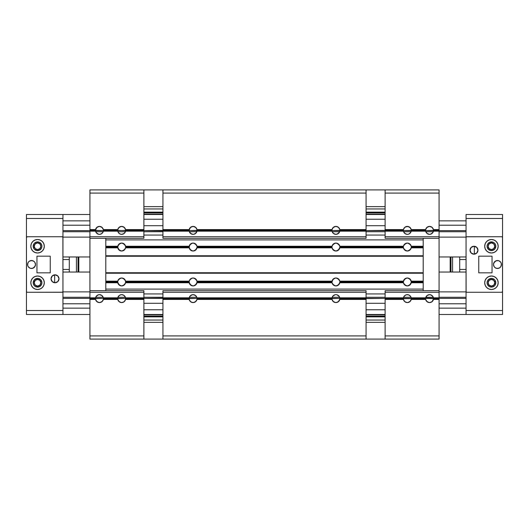 <?xml version="1.0" encoding="UTF-8"?>
<svg xmlns="http://www.w3.org/2000/svg" width="529" height="529" viewBox="0 0 529 529"><rect width="100%" height="100%" fill="white"/><g stroke="black" fill="none" stroke-linecap="round" stroke-linejoin="round"><path stroke-width="0.79" d="M78.028 256.962L78.028 272.038L78.028 256.962M78.821 272.038L78.821 256.962L78.821 272.038M76.441 256.962L76.441 272.038L76.441 256.962M62.951 259.527L69.299 259.527L69.299 256.962L69.299 259.527L62.951 259.527M37.559 249.582A3.333 3.333 0 0 1 34.226 246.249A3.333 3.333 0 0 1 37.559 242.917L39.913 243.895L40.892 246.249L39.913 248.604L37.559 249.582L35.205 248.604L34.226 246.249L35.205 243.895L37.559 242.917A3.333 3.333 0 0 1 40.892 246.249A3.333 3.333 0 0 1 37.559 249.582M37.559 286.083A3.333 3.333 0 0 1 34.226 282.751A3.333 3.333 0 0 1 37.559 279.418L39.913 280.396L40.892 282.751L39.913 285.105L37.559 286.083L35.205 285.105L34.226 282.751L35.205 280.396L37.559 279.418A3.333 3.333 0 0 1 40.892 282.751A3.333 3.333 0 0 1 37.559 286.083M62.951 287.194L62.951 314.49L26.45 314.49L62.951 314.49L62.951 287.194M62.951 214.509L89.93 214.509L62.951 214.509L62.951 254.184L62.951 214.509L26.45 214.509L62.951 214.509L62.951 218.477L26.45 218.477L62.951 218.477M26.45 274.816L26.45 310.523L62.951 310.523L26.45 310.523L26.45 314.49L26.45 274.816M26.45 214.509L26.45 254.184L26.45 214.509M62.951 269.473L69.299 269.473L69.299 259.527L69.299 269.473L62.951 269.473M54.652 274.835L54.652 282.731L54.652 274.835M69.299 272.038L69.299 269.473L69.299 272.038M466.049 314.49L502.55 314.49L439.07 314.49L466.049 314.49L466.049 274.816L466.049 314.49L466.049 310.523L502.55 310.523L466.049 310.523M385.112 314.49L366.068 314.49L385.112 314.49M162.932 314.49L143.888 314.49L162.932 314.49M89.93 314.49L62.951 314.49L89.93 314.49M62.951 310.523L62.951 314.49M466.049 308.142L439.07 308.142L466.049 308.142L466.049 303.778L439.07 303.778L466.049 303.778L466.049 308.142M89.93 308.142L62.951 308.142L89.93 308.142M89.93 303.778L62.951 303.778L62.951 308.142L62.951 303.778L89.93 303.778M406.933 294.673L406.543 294.732A3.968 3.968 0 0 0 404.824 295.546L406.656 294.713L408.659 294.884L410.325 296.022L411.291 298.382L403.369 298.389L403.442 297.827A3.968 3.968 0 0 1 411.218 297.827L425.66 297.827L427.042 295.546L429.548 294.653L431.499 295.162L432.543 296.022L433.516 298.62L425.587 298.389L425.66 297.827A3.968 3.968 0 0 1 433.436 297.827L433.509 298.382L466.049 298.389L439.07 298.389L439.07 298.859L433.509 298.859L432.054 301.695L429.548 302.588L427.042 301.695L425.66 299.414L411.218 299.414L409.836 301.695L407.33 302.588L404.824 301.695L403.442 299.414L385.112 299.414L385.112 339.089L89.93 339.089L143.888 339.089L143.888 335.915L89.93 335.915L89.93 339.089L89.93 335.915L143.888 335.915L143.888 298.859L125.631 298.859L125.631 298.382L117.709 298.389L117.782 297.827A3.968 3.968 0 0 1 125.558 297.827L125.631 298.382L117.703 298.62L118.675 296.022A3.968 3.968 0 0 0 117.709 298.382L95.491 298.389L95.564 297.827A3.968 3.968 0 0 1 103.34 297.827L103.413 298.382L95.485 298.62L96.457 296.022L97.501 295.162L99.452 294.653L101.958 295.546L103.34 297.827L117.782 297.827L103.34 297.827L103.419 298.62L117.709 298.382M429.938 302.568L430.322 302.509A3.968 3.968 0 0 0 433.516 298.746L439.07 298.859L439.07 299.414L433.436 299.414L439.07 299.414L439.07 335.915L385.112 335.915L439.07 335.915L439.07 339.089L385.112 339.089L439.07 339.089L439.07 297.827L433.436 297.827L439.07 297.827L439.07 298.382L411.218 297.827L411.298 298.62L385.112 298.859L385.112 299.414L403.442 299.414L403.369 298.859L385.112 298.859L385.112 298.382L339.876 298.859L338.421 301.695L335.915 302.588L333.409 301.695L332.027 299.414L196.973 299.414L195.591 301.695L193.085 302.588L190.579 301.695L189.197 299.414L162.932 299.414L162.932 339.089L366.068 339.089L366.068 335.915L162.932 335.915L366.068 335.915L366.068 299.414L339.803 299.414L366.068 299.414L366.068 298.859L339.876 298.859L339.876 298.382L331.954 298.389L332.027 297.827A3.968 3.968 0 0 1 339.803 297.827L339.876 298.382L331.947 298.62L332.92 296.022L335.174 294.726M197.046 298.389L189.124 298.389L189.197 297.827A3.968 3.968 0 0 1 196.973 297.827L197.046 298.382L189.118 298.62L190.09 296.022L191.134 295.162L193.085 294.653L195.591 295.546L196.973 297.827L332.027 297.827L196.973 297.827L197.053 298.62L331.954 298.382L197.046 298.382M189.118 298.495A3.968 3.968 0 0 0 189.118 298.62L162.932 298.859L162.932 298.382L143.888 298.389L143.888 298.859L125.631 298.859L125.558 299.414L143.888 299.414L125.558 299.414L124.176 301.695L121.67 302.588L119.164 301.695L117.782 299.414L103.34 299.414L101.958 301.695L99.452 302.588L96.946 301.695L95.564 299.414L89.93 299.414L89.93 335.915L89.93 299.414L95.564 299.414L95.491 298.859L89.93 298.859L89.93 298.382L62.951 298.389L95.491 298.382L89.93 298.382L89.93 299.414L89.93 298.859L95.485 298.62L95.564 299.414A3.968 3.968 0 0 1 95.485 298.62L95.485 298.62M62.951 297.265L89.93 297.265L62.951 297.265M95.723 297.265L103.181 297.265L95.723 297.265M117.941 297.265L125.399 297.265L117.941 297.265M143.888 297.265L162.932 297.265L143.888 297.265M189.356 297.265L196.814 297.265L189.356 297.265M332.186 297.265L339.644 297.265L332.186 297.265M366.068 297.265L385.112 297.265L366.068 297.265M403.601 297.265L411.059 297.265L403.601 297.265M425.819 297.265L433.277 297.265L425.819 297.265M439.07 297.265L466.049 297.265L439.07 297.265M336.656 294.726L338.91 296.022L339.876 298.382L366.068 298.382L366.068 339.089L385.112 339.089L385.112 297.827L403.442 297.827L385.112 297.827L385.112 290.685L439.07 290.685L439.07 292.272L439.07 238.314L439.07 290.685L385.112 290.685L385.112 292.272L439.07 292.272L439.07 297.827L439.07 292.272L385.112 292.272L385.112 298.382L366.068 298.389L366.068 292.272L162.932 292.272L162.932 297.827L189.197 297.827L143.888 298.389L143.888 297.827L125.558 297.827L125.558 299.414A3.968 3.968 0 0 1 117.782 299.414L117.709 298.859L103.413 298.859L103.34 299.414L117.782 299.414L117.709 298.859L103.419 298.62L103.34 299.414A3.968 3.968 0 0 1 95.564 299.414M466.049 291.882L439.07 291.882L466.049 291.882L466.049 272.038L439.07 272.038L466.049 272.038L466.049 291.882M89.93 291.882L62.951 291.882L89.93 291.882M89.93 272.038L62.951 272.038L62.951 291.882L62.951 272.038L89.93 272.038M62.951 256.962L89.93 256.962L62.951 256.962L62.951 237.118L62.951 256.962M439.07 256.962L466.049 256.962L466.049 237.118L439.07 237.118L466.049 237.118L466.049 256.962L439.07 256.962M89.93 237.118L62.951 237.118L89.93 237.118M466.049 231.735L439.07 231.735L466.049 231.735M433.277 231.735L425.819 231.735L433.277 231.735M411.059 231.735L403.601 231.735L411.059 231.735M385.112 231.735L366.068 231.735L385.112 231.735M339.644 231.735L332.186 231.735L339.644 231.735M196.814 231.735L189.356 231.735L196.814 231.735M162.932 231.735L143.888 231.735L162.932 231.735M125.399 231.735L117.941 231.735L125.399 231.735M103.181 231.735L95.723 231.735L103.181 231.735M89.93 231.735L62.951 231.735L89.93 231.735M99.849 234.327L100.239 234.268A3.968 3.968 0 0 0 103.413 230.618L95.491 230.611A3.968 3.968 0 0 0 96.457 232.978L95.485 230.379L103.413 230.611L103.34 231.173A3.968 3.968 0 0 1 95.564 231.173L95.491 230.618L62.951 230.611L89.93 230.611L89.93 230.141L95.491 230.141L96.946 227.305L99.452 226.412L101.958 227.305L103.34 229.586L117.782 229.586L119.164 227.305L121.67 226.412L124.176 227.305L125.558 229.586L143.888 229.586L143.888 189.911L439.07 189.911L385.112 189.911L385.112 193.085L439.07 193.085L439.07 189.911L439.07 193.085L385.112 193.085L385.112 230.141L403.369 230.141L403.369 230.618L411.291 230.611L411.218 231.173A3.968 3.968 0 0 1 403.442 231.173L403.369 230.618L411.298 230.379L410.325 232.978A3.968 3.968 0 0 0 411.291 230.618L433.509 230.611L433.436 231.173A3.968 3.968 0 0 1 425.66 231.173L425.587 230.618L433.516 230.379L432.543 232.978L431.499 233.838L429.548 234.347L427.042 233.454L425.66 231.173L411.218 231.173L425.66 231.173L425.581 230.379L411.291 230.618M122.067 234.327L122.457 234.268A3.968 3.968 0 0 0 124.176 233.454L121.67 234.347L119.719 233.838L118.278 232.429L117.703 230.379L125.631 230.611L125.558 231.173A3.968 3.968 0 0 1 117.782 231.173L117.709 230.618L125.638 230.379L124.665 232.978A3.968 3.968 0 0 0 125.638 230.505M103.413 230.141A3.968 3.968 0 0 0 103.34 229.586L103.419 230.379L117.709 230.141L117.782 229.586L103.34 229.586L103.413 230.141L117.709 230.141L117.782 229.586A3.968 3.968 0 0 1 125.558 229.586L125.638 230.379L143.888 230.141L143.888 229.586L125.558 229.586L125.631 230.141L143.888 230.141L143.888 230.618L189.124 230.141L190.579 227.305L193.085 226.412L195.591 227.305L196.973 229.586L332.027 229.586L333.409 227.305L335.915 226.412L338.421 227.305L339.803 229.586L366.068 229.586L366.068 189.911L162.932 189.911L162.932 193.085L366.068 193.085L162.932 193.085L162.932 229.586L189.197 229.586L162.932 229.586L162.932 230.141L189.124 230.141L189.124 230.618L197.046 230.611L196.973 231.173A3.968 3.968 0 0 1 189.197 231.173L189.124 230.618L197.053 230.379L196.08 232.978L195.036 233.838L193.085 234.347L190.579 233.454L189.197 231.173L162.932 231.173L162.932 236.727L366.068 236.727L366.068 231.173L339.803 231.173A3.968 3.968 0 0 1 332.027 231.173L331.954 230.618L339.876 230.611L338.421 233.454L335.915 234.347L333.409 233.454L332.027 231.173L196.973 231.173L332.027 231.173L331.954 230.618L339.882 230.379L339.803 231.173L366.068 231.173L366.068 230.618L403.369 230.141L403.442 229.586L385.112 229.586L403.442 229.586L404.824 227.305L407.33 226.412L409.836 227.305L411.218 229.586L425.66 229.586L427.042 227.305L429.548 226.412L432.054 227.305L433.436 229.586L439.07 229.586L439.07 193.085L439.07 229.586L433.436 229.586L433.509 230.141L439.07 230.141L439.07 230.618L466.049 230.611L433.509 230.618L439.07 230.618L439.07 229.586L439.07 230.141L433.516 230.379L433.436 229.586A3.968 3.968 0 0 0 425.66 229.586L411.218 229.586L411.291 230.141L425.587 230.141L425.66 229.586L425.581 230.379L411.291 230.141A3.968 3.968 0 0 0 411.218 229.586L411.291 230.141M466.049 225.222L439.07 225.222L466.049 225.222L466.049 220.857L439.07 220.857L466.049 220.857L466.049 225.222M89.93 225.222L62.951 225.222L89.93 225.222M95.491 230.618L89.93 230.618L89.93 231.173L95.564 231.173L89.93 231.173L89.93 236.727L143.888 236.727L143.888 230.618L189.197 231.173L189.118 230.254A3.968 3.968 0 0 0 189.118 230.379M339.882 230.505A3.968 3.968 0 0 0 339.882 230.379L366.068 230.141L366.068 230.618L385.112 230.611L385.112 231.173L403.442 231.173L403.442 229.586A3.968 3.968 0 0 1 411.218 229.586M89.93 220.857L62.951 220.857L62.951 225.222L62.951 220.857L89.93 220.857M466.049 214.509L502.55 214.509L466.049 214.509L466.049 241.806L466.049 218.477L502.55 218.477L466.049 218.477M385.112 214.509L366.068 214.509L385.112 214.509M162.932 214.509L143.888 214.509L162.932 214.509M62.951 314.008L62.951 311.667M62.951 218.431L62.951 214.992M466.049 314.008L466.049 311.667M466.049 218.431L466.049 214.992M450.973 272.038L450.973 256.962L450.973 272.038M450.179 256.962L450.179 272.038L450.179 256.962M452.56 272.038L452.56 256.962L452.56 272.038M466.049 269.473L459.701 269.473L459.701 272.038L459.701 269.473L466.049 269.473M491.441 279.418A3.333 3.333 0 0 1 494.774 282.751A3.333 3.333 0 0 1 491.441 286.083L489.087 285.105L488.108 282.751L489.087 280.396L491.441 279.418L493.795 280.396L494.774 282.751L493.795 285.105L491.441 286.083A3.333 3.333 0 0 1 488.108 282.751A3.333 3.333 0 0 1 491.441 279.418M491.441 242.917A3.333 3.333 0 0 1 494.774 246.249A3.333 3.333 0 0 1 491.441 249.582L489.087 248.604L488.108 246.249L489.087 243.895L491.441 242.917L493.795 243.895L494.774 246.249L493.795 248.604L491.441 249.582A3.333 3.333 0 0 1 488.108 246.249A3.333 3.333 0 0 1 491.441 242.917M502.55 254.184L502.55 214.509L502.55 254.184M502.55 314.49L502.55 274.816L502.55 314.49M466.049 259.527L459.701 259.527L459.701 269.473L459.701 259.527L466.049 259.527M474.348 254.165L474.348 246.269L474.348 254.165M459.701 256.962L459.701 259.527L459.701 256.962M403.442 282.751L339.803 282.751L403.442 282.751L403.369 282.195A3.968 3.968 180 0 0 403.442 282.751L404.824 285.032L407.33 285.924A3.968 3.968 0 0 0 411.218 282.751L411.298 281.957L423.2 282.195L411.291 282.195L409.836 285.032L407.33 285.924A3.968 3.968 0 0 1 403.442 282.751L403.369 282.195L339.876 282.195L338.421 285.032L335.915 285.924A3.968 3.968 0 0 1 332.027 282.751L331.954 282.195L197.046 282.195L195.591 285.032L193.085 285.924A3.968 3.968 0 0 1 189.197 282.751L125.558 282.751L124.176 285.032L121.67 285.924A3.968 3.968 0 0 1 117.782 282.751L117.782 281.163A3.968 3.968 0 0 1 121.67 277.989L124.176 278.882L125.558 281.163L189.197 281.163A3.968 3.968 180 0 0 189.124 281.719L189.197 281.163A3.968 3.968 0 0 1 193.085 277.989L195.591 278.882L196.973 281.163L332.027 281.163A3.968 3.968 180 0 0 331.954 281.719L332.027 281.163A3.968 3.968 0 0 1 335.915 277.989L338.421 278.882L339.803 281.163L403.442 281.163A3.968 3.968 180 0 0 403.369 281.719L403.442 281.163A3.968 3.968 0 0 1 407.33 277.989L409.836 278.882L411.291 281.719L423.2 281.719L423.2 282.751L411.218 282.751L423.2 282.751L423.2 290.685L423.2 289.099L105.8 289.099L105.8 282.751L105.8 289.099L423.2 289.099L423.2 247.837L411.218 247.837L409.836 250.118L407.33 251.011A3.968 3.968 0 0 1 403.442 247.837L403.369 247.281L339.876 247.281L338.421 250.118L335.915 251.011A3.968 3.968 0 0 1 332.027 247.837L331.954 247.281A3.968 3.968 0 0 0 332.027 247.837L332.027 246.249A3.968 3.968 0 0 0 331.954 246.805L332.027 246.249A3.968 3.968 0 0 1 335.915 243.076L338.421 243.968L339.803 246.249L403.442 246.249A3.968 3.968 0 0 0 403.369 246.805L403.442 246.249A3.968 3.968 0 0 1 407.33 243.076L409.836 243.968L411.218 246.249L423.2 246.249L423.2 239.901L105.8 239.901L105.8 246.249L105.8 239.901L423.2 239.901L423.2 238.314L423.2 246.249L411.218 246.249L411.291 246.805L423.2 246.805L423.2 246.249L423.2 247.281L423.2 246.805L411.298 247.03L411.218 246.249A3.968 3.968 0 0 0 407.33 243.076L404.824 243.968L403.442 246.249L339.803 246.249L339.876 246.805L403.369 246.805L403.442 246.249M332.027 281.163L196.973 281.163L197.046 281.719L331.954 281.719L331.954 282.195L332.92 279.358L333.964 278.499L335.915 277.989A3.968 3.968 0 0 1 339.803 281.163L339.876 281.719L403.369 281.719L404.824 278.882L407.33 277.989A3.968 3.968 0 0 1 411.218 281.163L423.2 281.163L423.2 273.228L105.8 273.228L105.8 246.249L117.782 246.249A3.968 3.968 0 0 0 117.782 247.837L117.782 246.249A3.968 3.968 0 0 1 121.67 243.076L124.176 243.968L125.558 246.249L189.197 246.249A3.968 3.968 0 0 0 189.124 246.805L189.197 246.249A3.968 3.968 0 0 1 193.085 243.076L195.591 243.968L196.973 246.249L332.027 246.249L333.409 243.968L335.915 243.076A3.968 3.968 0 0 1 339.803 246.249L339.876 246.805L403.369 246.805M331.954 282.195A3.968 3.968 180 0 0 332.027 282.751L331.954 282.195L197.046 282.195L197.046 281.719L331.954 281.719M403.369 247.281A3.968 3.968 0 0 0 403.442 247.837L403.363 247.056L339.876 247.281L339.876 246.805L339.803 247.837L403.442 247.837L339.803 247.837A3.968 3.968 0 0 1 335.915 251.011L333.409 250.118L332.027 247.837L196.973 247.837L332.027 247.837M332.027 246.249L196.973 246.249L197.046 246.805L331.954 246.805L331.954 247.281L197.046 247.281L195.591 250.118L193.085 251.011A3.968 3.968 0 0 1 189.197 247.837L189.124 247.281A3.968 3.968 0 0 0 189.197 247.837L125.558 247.837L124.176 250.118L121.67 251.011A3.968 3.968 0 0 1 117.782 247.837L105.8 247.837L105.8 255.772L423.2 255.772L423.2 247.281L411.298 247.043L411.218 247.837L423.2 247.837L423.2 247.281L411.291 247.281L411.218 247.837A3.968 3.968 0 0 1 407.33 251.011L404.824 250.118L403.442 247.837M189.197 246.249L125.558 246.249L125.631 246.805L189.124 246.805L189.124 247.281L190.09 244.444L191.134 243.585L193.085 243.076A3.968 3.968 0 0 1 196.973 246.249L197.046 246.805L331.954 246.805M189.124 282.195A3.968 3.968 180 0 0 189.197 282.751L189.197 281.163L190.09 279.358L191.134 278.499L193.085 277.989A3.968 3.968 0 0 1 196.973 281.163L196.973 282.751L332.027 282.751L196.973 282.751A3.968 3.968 0 0 1 193.085 285.924L190.579 285.032L189.124 282.195L125.631 282.195L125.631 281.719L189.124 281.719L189.124 282.195L125.631 282.195L125.558 282.751L189.197 282.751M117.782 281.163L105.8 281.163L105.8 281.719L117.709 281.719L117.782 281.163A3.968 3.968 180 0 0 117.782 282.751L105.8 282.751L105.8 273.228L105.8 281.163L117.782 281.163L119.164 278.882L121.67 277.989A3.968 3.968 0 0 1 125.558 281.163L125.631 281.719L189.124 281.719M406.603 243.142L403.984 244.907M405.895 243.347L403.653 245.562M403.653 248.524L405.895 250.739M403.984 249.179L406.603 250.944M408.057 250.944L410.676 249.179M408.765 250.739L411.007 248.524M411.007 245.562L408.765 243.347M410.676 244.907L408.057 243.142M120.943 243.142L118.324 244.907M120.235 243.347L117.993 245.562M117.993 248.524L120.235 250.739M118.324 249.179L120.943 250.944M331.954 247.281L197.046 247.281L196.973 247.837A3.968 3.968 0 0 1 193.085 251.011L190.579 250.118L189.124 247.281L125.631 247.281L125.558 247.837A3.968 3.968 0 0 1 121.67 251.011L119.164 250.118L117.709 247.281L105.8 247.281L105.8 246.805L117.709 246.805L119.164 243.968L121.67 243.076A3.968 3.968 0 0 1 125.558 246.249L125.631 246.805L189.124 246.805M122.397 250.944L125.016 249.179M123.105 250.739L125.347 248.524M125.347 245.562L123.105 243.347M125.016 244.907L122.397 243.142M192.358 243.142L189.739 244.907M191.65 243.347L189.408 245.562M189.408 248.524L191.65 250.739M189.739 249.179L192.358 250.944M193.812 250.944L196.431 249.179M194.52 250.739L196.762 248.524M196.762 245.562L194.52 243.347M196.431 244.907L193.812 243.142M335.188 243.142L332.569 244.907M334.48 243.347L332.238 245.562M332.238 248.524L334.48 250.739M332.569 249.179L335.188 250.944M336.642 250.944L339.261 249.179M337.35 250.739L339.592 248.524M339.592 245.562L337.35 243.347M339.261 244.907L336.642 243.142M406.603 278.056L403.984 279.821M405.895 278.261L403.653 280.476M403.653 283.438L405.895 285.653M403.984 284.093L406.603 285.858M408.057 285.858L410.676 284.093M408.765 285.653L411.007 283.438M411.007 280.476L408.765 278.261M410.676 279.821L408.057 278.056M120.943 278.056L118.324 279.821M120.235 278.261L117.993 280.476M117.993 283.438L120.235 285.653M118.324 284.093L120.943 285.858M122.397 285.858L125.016 284.093M123.105 285.653L125.347 283.438M125.347 280.476L123.105 278.261M125.016 279.821L122.397 278.056M192.358 278.056L189.739 279.821M191.65 278.261L189.408 280.476M189.408 283.438L191.65 285.653M189.739 284.093L192.358 285.858M193.812 285.858L196.431 284.093M194.52 285.653L196.762 283.438M196.762 280.476L194.52 278.261M196.431 279.821L193.812 278.056M335.188 278.056L332.569 279.821M334.48 278.261L332.238 280.476M332.238 283.438L334.48 285.653M332.569 284.093L335.188 285.858M336.642 285.858L339.261 284.093M337.35 285.653L339.592 283.438M339.592 280.476L337.35 278.261M339.261 279.821L336.642 278.056M403.442 281.163L339.803 281.163L339.876 281.719L403.369 281.719M403.369 282.195L339.876 282.195L339.803 282.751A3.968 3.968 0 0 1 335.915 285.924L333.409 285.032L332.027 282.751M189.197 281.163L125.558 281.163L125.558 282.751A3.968 3.968 0 0 1 121.67 285.924L119.164 285.032L117.709 282.195L105.8 282.195L105.8 281.719L117.709 281.719L117.709 282.195L105.8 282.195L105.8 282.751L117.782 282.751M423.2 281.163L411.218 281.163L411.291 281.719L423.2 281.719L423.2 281.163M189.124 247.281L125.631 247.281L125.558 247.837L189.197 247.837M117.782 246.249L105.8 246.249L105.8 246.805L117.709 246.805L117.709 247.281L105.8 247.281L105.8 247.837L117.782 247.837M105.8 255.772L105.8 256.248L423.2 256.248L423.2 255.772L105.8 255.772M105.8 256.248L105.8 272.752L423.2 272.752L423.2 256.248L105.8 256.248L105.8 273.228L423.2 273.228L423.2 272.752L105.8 272.752L105.8 256.248M125.558 282.751A3.968 3.968 180 0 0 125.631 282.195M125.631 281.719A3.968 3.968 180 0 0 125.558 281.163M125.558 247.837A3.968 3.968 0 0 0 125.631 247.281M125.631 246.805A3.968 3.968 0 0 0 125.558 246.249M196.973 282.751A3.968 3.968 180 0 0 197.046 282.195M197.046 281.719A3.968 3.968 180 0 0 196.973 281.163M196.973 247.837A3.968 3.968 0 0 0 197.046 247.281M197.046 246.805A3.968 3.968 0 0 0 196.973 246.249M411.218 282.751A3.968 3.968 180 0 0 411.218 281.163M411.218 247.837A3.968 3.968 0 0 0 411.218 246.249M339.803 282.751A3.968 3.968 180 0 0 339.876 282.195M339.876 281.719A3.968 3.968 180 0 0 339.803 281.163M339.803 247.837A3.968 3.968 0 0 0 339.876 247.281M339.876 246.805A3.968 3.968 0 0 0 339.803 246.249M423.2 256.248L423.2 272.752L423.2 256.248M407.727 234.327L408.117 234.268A3.968 3.968 0 0 0 408.659 234.116L407.33 234.347L405.379 233.838L404.335 232.978L403.442 231.173L385.112 231.173L385.112 230.618L403.369 230.618L385.112 230.618L385.112 189.911L366.068 189.911L366.068 230.141L366.068 229.586L339.803 229.586L339.876 230.141L366.068 230.141L366.068 238.314L162.932 238.314L162.932 236.727L162.932 238.314L366.068 238.314L366.068 236.727L162.932 236.727L162.932 230.618L189.124 230.618L162.932 230.618L162.932 189.911L143.888 189.911L143.888 193.085L89.93 193.085L89.93 189.911L143.888 189.911L89.93 189.911L89.93 193.085L143.888 193.085L143.888 231.173L125.558 231.173L143.888 231.173L143.888 238.314L89.93 238.314L89.93 290.685L89.93 238.314L143.888 238.314L143.888 236.727L89.93 236.727L89.93 238.314L89.93 230.141L95.485 230.379L95.564 229.586L89.93 229.586L95.564 229.586A3.968 3.968 0 0 1 103.34 229.586M105.8 290.685L105.8 289.099L105.8 290.685M105.8 239.901L105.8 238.314L105.8 239.901M484.696 246.249A6.745 6.745 0 0 1 491.441 239.505A6.745 6.745 0 0 1 498.186 246.249L497.67 248.828L496.209 251.017L494.02 252.478L491.441 252.994L488.862 252.478L486.673 251.017L485.212 248.828L484.696 246.249L485.212 243.671L486.673 241.482L488.862 240.021L491.441 239.505L494.02 240.021L496.209 241.482L497.67 243.671L498.186 246.249A6.745 6.745 0 0 1 491.441 252.994A6.745 6.745 0 0 1 484.696 246.249M484.696 282.751A6.745 6.745 0 0 1 491.441 276.006A6.745 6.745 0 0 1 498.186 282.751L497.67 285.329L496.209 287.518L494.02 288.979L491.441 289.495L488.862 288.979L486.673 287.518L485.212 285.329L484.696 282.751L485.212 280.172L486.673 277.983L488.862 276.522L491.441 276.006L494.02 276.522L496.209 277.983L497.67 280.172L498.186 282.751A6.745 6.745 0 0 1 491.441 289.495A6.745 6.745 0 0 1 484.696 282.751M470.016 250.217A3.968 3.968 0 0 1 473.984 246.249A3.968 3.968 0 0 1 477.951 250.217L476.788 253.021L473.984 254.184L471.18 253.021L470.016 250.217L471.18 247.413L473.984 246.249L476.788 247.413L477.951 250.217A3.968 3.968 0 0 1 473.984 254.184A3.968 3.968 0 0 1 470.016 250.217M493.583 265.274L493.504 264.5A3.968 3.968 0 0 1 497.472 260.533A3.968 3.968 0 0 1 501.439 264.5L500.771 266.702L499.674 267.8L497.472 268.468L495.27 267.8L494.172 266.702L493.504 264.5L494.172 262.298L495.27 261.2L497.472 260.533L498.992 260.837L500.771 262.298L501.36 263.726L501.135 266.021L500.275 267.304L498.992 268.163L496.698 268.388M487.077 282.751A4.364 4.364 0 0 1 491.441 278.386A4.364 4.364 0 0 1 495.805 282.751A4.364 4.364 0 0 1 491.441 287.115A4.364 4.364 0 0 1 487.077 282.751L487.163 281.897L487.077 282.751M487.077 246.249A4.364 4.364 0 0 1 491.441 241.885A4.364 4.364 0 0 1 495.805 246.249A4.364 4.364 0 0 1 491.441 250.614A4.364 4.364 0 0 1 487.077 246.249L487.163 247.103L487.077 246.249M501.756 292.272L502.55 291.479L502.49 237.217L501.756 236.727L466.538 236.787L466.049 237.521L466.109 291.783L466.843 292.272L501.756 292.272A0.793 0.793 0 0 0 502.55 291.479L502.55 237.521A0.793 0.793 0 0 0 501.756 236.727L466.843 236.727A0.793 0.793 0 0 0 466.049 237.521L466.049 291.479A0.793 0.793 0 0 0 466.843 292.272L501.756 292.272M478.745 272.832L478.745 256.168L492.049 256.168L492.049 272.832L478.745 272.832L492.049 272.832L492.049 256.168L478.745 256.168L478.745 272.832M495.951 268.163L494.668 267.304M501.135 262.979L501.439 264.5A3.968 3.968 0 0 1 497.472 268.468A3.968 3.968 0 0 1 493.504 264.5L493.583 263.726M493.808 262.979L495.951 260.837L498.245 260.612M498.992 260.837L500.771 262.298M487.163 247.103L488.353 249.338L490.588 250.528L493.114 250.283L494.985 248.789M495.071 285.177L495.805 282.751L495.071 280.324M477.872 250.991L477.284 252.419M476.186 253.517L475.505 253.88M470.096 249.443L470.321 248.696M476.186 246.917L476.788 247.413M494.529 279.662L492.294 278.472L489.768 278.717L487.811 280.324L487.163 281.897M487.163 283.604L487.811 285.177L489.768 286.784L492.294 287.029L494.529 285.839M495.071 248.676L495.805 246.249L495.475 244.577L494.529 243.161L493.114 242.216L489.768 242.216L487.811 243.823L487.163 245.396M44.304 282.751A6.745 6.745 0 0 1 37.559 289.495A6.745 6.745 0 0 1 30.814 282.751L31.33 280.172L32.791 277.983L34.98 276.522L37.559 276.006L40.138 276.522L42.327 277.983L43.788 280.172L44.304 282.751L43.788 285.329L42.327 287.518L40.138 288.979L37.559 289.495L34.98 288.979L32.791 287.518L31.33 285.329L30.814 282.751A6.745 6.745 0 0 1 37.559 276.006A6.745 6.745 0 0 1 44.304 282.751M44.304 246.249A6.745 6.745 0 0 1 37.559 252.994A6.745 6.745 0 0 1 30.814 246.249L31.33 243.671L32.791 241.482L34.98 240.021L37.559 239.505L40.138 240.021L42.327 241.482L43.788 243.671L44.304 246.249L43.788 248.828L42.327 251.017L40.138 252.478L37.559 252.994L34.98 252.478L32.791 251.017L31.33 248.828L30.814 246.249A6.745 6.745 0 0 1 37.559 239.505A6.745 6.745 0 0 1 44.304 246.249M58.983 278.783A3.968 3.968 0 0 1 55.016 282.751A3.968 3.968 0 0 1 51.049 278.783L52.212 275.979L55.016 274.816L57.82 275.979L58.983 278.783L57.82 281.587L55.016 282.751L52.212 281.587L51.049 278.783A3.968 3.968 0 0 1 55.016 274.816A3.968 3.968 0 0 1 58.983 278.783M35.417 263.726L35.496 264.5A3.968 3.968 0 0 1 31.528 268.468A3.968 3.968 0 0 1 27.561 264.5L28.229 262.298L29.326 261.2L31.528 260.533L33.73 261.2L34.828 262.298L35.496 264.5L34.828 266.702L33.73 267.8L31.528 268.468L30.008 268.163L28.229 266.702L27.64 265.274L27.865 262.979L28.725 261.696L30.008 260.837L32.302 260.612M41.923 246.249A4.364 4.364 0 0 1 37.559 250.614A4.364 4.364 0 0 1 33.195 246.249A4.364 4.364 0 0 1 37.559 241.885A4.364 4.364 0 0 1 41.923 246.249L41.837 247.103L41.923 246.249M41.923 282.751A4.364 4.364 0 0 1 37.559 287.115A4.364 4.364 0 0 1 33.195 282.751A4.364 4.364 0 0 1 37.559 278.386A4.364 4.364 0 0 1 41.923 282.751L41.837 281.897L41.923 282.751M27.244 236.727L26.45 237.521L26.51 291.783L27.244 292.272L62.462 292.213L62.951 291.479L62.891 237.217L62.157 236.727L27.244 236.727A0.793 0.793 0 0 0 26.45 237.521L26.45 291.479A0.793 0.793 0 0 0 27.244 292.272L62.157 292.272A0.793 0.793 0 0 0 62.951 291.479L62.951 237.521A0.793 0.793 0 0 0 62.157 236.727L27.244 236.727M50.255 256.168L50.255 272.832L36.951 272.832L36.951 256.168L50.255 256.168L36.951 256.168L36.951 272.832L50.255 272.832L50.255 256.168M33.049 260.837L34.332 261.696M27.865 266.021L27.561 264.5A3.968 3.968 0 0 1 31.528 260.533A3.968 3.968 0 0 1 35.496 264.5L35.417 265.274M35.192 266.021L33.049 268.163L30.755 268.388M30.008 268.163L28.229 266.702M41.837 281.897L40.647 279.662L38.412 278.472L35.886 278.717L34.015 280.211M33.929 243.823L33.195 246.249L33.929 248.676M51.128 278.009L51.716 276.581M52.814 275.483L53.495 275.12M58.904 279.557L58.679 280.304M52.814 282.083L52.212 281.587M34.471 249.338L36.706 250.528L39.232 250.283L41.189 248.676L41.837 247.103M41.837 245.396L41.189 243.823L39.232 242.216L36.706 241.971L34.471 243.161M33.929 280.324L33.195 282.751L33.525 284.423L34.471 285.839L35.886 286.784L39.232 286.784L41.189 285.177L41.837 283.604M336.312 234.327L336.656 234.274M335.174 234.274L335.518 234.327M429.945 234.327L430.289 234.274M428.807 234.274L429.151 234.327M408.666 234.116A3.968 3.968 0 0 0 409.274 233.838L408.659 234.116M409.281 233.831A3.968 3.968 0 0 0 410.325 232.985L409.281 233.838M403.422 231.067L404.731 233.375L406.933 234.327M197.053 230.379A3.968 3.968 0 0 0 196.973 229.586L197.053 230.379L331.954 230.141L332.027 229.586L196.973 229.586L197.046 230.141L331.947 230.379L332.027 229.586A3.968 3.968 0 0 1 339.803 229.586L339.882 230.379A3.968 3.968 0 0 0 336.689 226.491L336.305 226.432M193.482 234.327L193.826 234.274M192.344 234.274L192.688 234.327M124.183 233.448A3.968 3.968 0 0 0 124.665 232.985L124.176 233.454M120.929 234.274L121.273 234.327M97.508 233.838A3.968 3.968 0 0 0 98.123 234.116L96.457 232.978A3.968 3.968 0 0 0 97.501 233.831M103.413 230.618L117.709 230.618L103.413 230.618L103.34 231.173L117.782 231.173L103.34 231.173L102.447 232.978L101.403 233.838L99.452 234.347L98.123 234.116A3.968 3.968 0 0 0 98.665 234.268L99.055 234.327M89.93 193.085L89.93 230.141L89.93 193.085M439.07 238.314L385.112 238.314L439.07 238.314L439.07 231.173L433.436 231.173L439.07 231.173L439.07 230.618L439.07 236.727L385.112 236.727L439.07 236.727L439.07 238.314M143.888 235.061L162.932 235.061L143.888 235.061M366.068 235.061L385.112 235.061L366.068 235.061M95.544 231.054L96.377 232.892L98.711 234.274M196.821 231.715L195.684 233.375L193.872 234.268L196.16 232.892L196.993 231.067M339.651 231.715L338.514 233.375L336.702 234.268L338.99 232.892L339.823 231.067M122.404 226.478L122.06 226.432M121.28 226.432L120.936 226.478M100.186 226.478L98.718 226.478M95.716 229.044L96.86 227.377L98.678 226.491L96.384 227.86L95.544 229.698M192.695 226.432L192.351 226.478M335.525 226.432L335.181 226.478M193.819 226.478L193.475 226.432M162.932 225.698L143.888 225.698L162.932 225.698M385.112 225.698L366.068 225.698L385.112 225.698M143.888 219.237L162.932 219.237L143.888 219.237M366.068 219.237L385.112 219.237L366.068 219.237M143.888 206.641L162.932 206.641L143.888 206.641M366.068 206.641L385.112 206.641L366.068 206.641M143.888 230.618L125.631 230.618L143.888 230.618M125.406 231.715L124.745 232.892L123.112 234.076L124.745 232.892L125.578 231.067M125.578 229.698L124.738 227.86L122.444 226.491L124.262 227.377L125.406 229.044M192.298 234.268L191.643 234.076L192.298 234.268M189.349 229.044L190.493 227.377L192.311 226.491L190.017 227.86L189.177 229.698M189.349 231.715L189.177 231.067M189.633 232.33L191.643 234.076L189.633 232.33M366.068 230.618L339.876 230.618L366.068 230.618M339.823 229.698L338.983 227.86L337.343 226.677L338.983 227.86L339.651 229.044M408.064 226.478L405.287 226.974L404.262 227.86L403.422 229.698M406.596 226.478L404.738 227.377L403.594 229.044M403.594 231.715L404.731 233.375L406.589 234.274M385.112 231.173L385.112 238.314L385.112 231.173M433.284 231.715L432.147 233.375L430.335 234.268L432.623 232.892L433.456 231.054M430.282 226.478L429.938 226.432M429.158 226.432L428.814 226.478M433.516 230.379L433.516 230.379A3.968 3.968 0 0 0 430.322 226.491L430.976 226.677L430.322 226.491M433.456 229.698L432.616 227.86L430.976 226.677L432.616 227.86L433.284 229.044M425.812 231.715L425.64 231.067M426.096 232.33L427.498 233.778L428.761 234.268L427.498 233.778L426.096 232.33M411.066 231.715L410.405 232.892L408.772 234.076L410.405 232.892L411.238 231.067M411.238 229.705L410.398 227.86L408.104 226.491L409.922 227.377L411.066 229.044M425.812 229.044L426.956 227.377L428.774 226.491L426.48 227.86L425.64 229.705M331.954 230.618L197.046 230.618L331.954 230.618M332.179 231.715L332.007 231.067M332.463 232.33L333.865 233.778L335.128 234.268L333.865 233.778L332.463 232.33M196.993 229.698L196.153 227.86L193.859 226.491L195.677 227.377L196.821 229.044M332.179 229.044L333.323 227.377L335.141 226.491L332.847 227.86L332.007 229.698M117.934 231.715L117.762 231.067M118.218 232.33L119.62 233.778L120.883 234.268L119.62 233.778L118.218 232.33M103.188 231.715L102.527 232.892L100.894 234.076L102.527 232.892L103.36 231.067M103.36 229.705L102.52 227.86L100.226 226.491L102.044 227.377L103.188 229.044M117.934 229.044L119.078 227.377L120.896 226.491L118.602 227.86L117.762 229.705M95.716 231.715L96.853 233.375L98.665 234.268M385.112 208.955L366.068 208.955L385.112 208.955M162.932 208.955L143.888 208.955L162.932 208.955M143.888 212.129L162.932 212.129L143.888 212.129M366.068 212.129L385.112 212.129L366.068 212.129M143.888 212.923L162.932 212.923L143.888 212.923M366.068 212.923L385.112 212.923L366.068 212.923M143.888 214.199L162.932 214.199L143.888 214.199M366.068 214.199L385.112 214.199L366.068 214.199M98.678 226.491A3.968 3.968 0 0 0 95.485 230.254M125.638 230.379A3.968 3.968 0 0 0 122.444 226.491M189.118 230.254L189.197 229.586A3.968 3.968 0 0 1 196.973 229.586M406.556 226.491A3.968 3.968 0 0 0 403.363 230.254M428.774 226.491A3.968 3.968 0 0 0 425.587 230.141M335.141 226.491A3.968 3.968 0 0 0 333.409 227.305M332.523 228.33A3.968 3.968 0 0 0 331.947 230.254M192.688 294.673L192.344 294.726M193.826 294.726L193.482 294.673M99.055 294.673L98.711 294.726M100.193 294.726L99.849 294.673M121.273 294.673L120.883 294.732A3.968 3.968 0 0 0 119.726 295.162L121.67 294.653L123.621 295.162L124.665 296.022L125.558 297.827L143.888 297.827L143.888 292.272L89.93 292.272L89.93 297.827L95.564 297.827L89.93 297.827L89.93 298.382L89.93 292.272L143.888 292.272L143.888 290.685L89.93 290.685L143.888 290.685L143.888 339.089L162.932 339.089L162.932 299.414L189.197 299.414L189.124 298.859L162.932 298.859L162.932 299.414L162.932 298.382L189.124 298.382L162.932 298.382L162.932 292.272L366.068 292.272L366.068 290.685L162.932 290.685L162.932 292.272L162.932 290.685L366.068 290.685L366.068 297.827L339.803 297.827L366.068 297.827L366.068 298.382L339.876 298.382L339.882 298.746A3.968 3.968 0 0 0 339.882 298.62M119.719 295.169A3.968 3.968 0 0 0 118.675 296.015L119.719 295.162M125.578 297.933L124.269 295.625L122.067 294.673M339.882 298.746L339.803 299.414A3.968 3.968 0 0 1 332.027 299.414L331.947 298.62L197.046 298.859L196.973 299.414L332.027 299.414L331.954 298.859L197.053 298.62L196.973 299.414A3.968 3.968 0 0 1 189.197 299.414L189.118 298.62A3.968 3.968 0 0 0 192.311 302.509L192.695 302.568M403.363 298.495L404.335 296.022A3.968 3.968 0 0 0 403.363 298.495L403.363 298.62A3.968 3.968 0 0 0 406.556 302.509L406.94 302.568M404.817 295.552A3.968 3.968 0 0 0 404.335 296.015L404.824 295.546M408.071 294.726L407.727 294.673M429.151 294.673L428.761 294.732A3.968 3.968 0 0 0 425.587 298.382L411.291 298.382L425.587 298.382M430.289 294.726L429.945 294.673M385.112 293.939L366.068 293.939L385.112 293.939M162.932 293.939L143.888 293.939L162.932 293.939M332.179 297.285L333.316 295.625L335.128 294.732L332.84 296.108L332.007 297.933M189.349 297.285L190.486 295.625L192.298 294.732L190.01 296.108L189.177 297.933M407.72 302.568L408.064 302.522M428.814 302.522L429.158 302.568M335.181 302.522L336.649 302.522M193.475 302.568L193.819 302.522M366.068 303.302L385.112 303.302L366.068 303.302M143.888 303.302L162.932 303.302L143.888 303.302M385.112 309.763L366.068 309.763L385.112 309.763M162.932 309.763L143.888 309.763L162.932 309.763M385.112 322.359L366.068 322.359L385.112 322.359M162.932 322.359L143.888 322.359L162.932 322.359M385.112 298.382L403.369 298.382L385.112 298.382M403.594 297.285L404.255 296.108L405.888 294.924L404.255 296.108L403.422 297.933M403.422 299.302L404.262 301.14L405.902 302.323L404.262 301.14L403.594 299.956M336.702 294.732L337.357 294.924L336.702 294.732M339.651 299.956L338.507 301.623L336.689 302.509L338.983 301.14L339.823 299.302M339.651 297.285L339.823 297.933M339.367 296.67L337.357 294.924L339.367 296.67M125.631 298.382L143.888 298.382L125.631 298.382M189.177 299.302L190.017 301.14L191.657 302.323L190.017 301.14L189.349 299.956M122.06 302.568L124.262 301.623L125.578 299.302M122.404 302.522L124.262 301.623L125.406 299.956M125.406 297.285L124.269 295.625L122.411 294.726M89.93 290.685L89.93 292.272L89.93 290.685M95.716 297.285L96.853 295.625L98.665 294.732L96.377 296.108L95.544 297.946M98.718 302.522L100.186 302.522M120.936 302.522L121.28 302.568M103.188 299.956L102.044 301.623L100.226 302.509L102.52 301.14L103.36 299.295M95.544 299.302L96.384 301.14L98.678 302.509L96.86 301.623L95.716 299.956M117.709 298.859L117.709 298.859A3.968 3.968 0 0 0 117.782 299.414M103.188 297.285L103.36 297.933M102.904 296.67L101.502 295.222L100.239 294.732L101.502 295.222L102.904 296.67M117.934 297.285L118.595 296.108L120.228 294.924L118.595 296.108L117.762 297.933M117.762 299.295L118.602 301.14L120.896 302.509L119.078 301.623L117.934 299.956M196.821 297.285L196.993 297.933M196.537 296.67L195.135 295.222L193.872 294.732L195.135 295.222L196.537 296.67M332.007 299.302L332.847 301.14L335.141 302.509L333.323 301.623L332.179 299.956M196.821 299.956L195.677 301.623L193.859 302.509L196.153 301.14L196.993 299.302M425.587 298.859A3.968 3.968 0 0 0 425.66 299.414L425.581 298.62L411.291 298.859L411.218 299.414L425.66 299.414L425.587 298.859L411.298 298.62L411.218 299.414A3.968 3.968 0 0 1 403.442 299.414L403.363 298.62M411.066 297.285L411.238 297.933M410.782 296.67L409.38 295.222L408.117 294.732L409.38 295.222L410.782 296.67M425.812 297.285L426.473 296.108L428.106 294.924L426.473 296.108L425.64 297.933M425.64 299.295L426.48 301.14L428.774 302.509L426.956 301.623L425.812 299.956M411.066 299.956L409.922 301.623L408.104 302.509L410.398 301.14L411.238 299.295M425.66 299.414A3.968 3.968 0 0 0 433.436 299.414L433.516 298.746M433.456 297.946L432.623 296.108L430.335 294.732L432.147 295.625L433.284 297.285M433.284 299.956L432.616 301.14L430.976 302.323L432.616 301.14L433.456 299.302M143.888 320.045L162.932 320.045L143.888 320.045M366.068 320.045L385.112 320.045L366.068 320.045M385.112 316.871L366.068 316.871L385.112 316.871M162.932 316.871L143.888 316.871L162.932 316.871M385.112 316.077L366.068 316.077L385.112 316.077M162.932 316.077L143.888 316.077L162.932 316.077M385.112 314.801L366.068 314.801L385.112 314.801M162.932 314.801L143.888 314.801L162.932 314.801M331.947 298.62A3.968 3.968 0 0 0 335.141 302.509M122.444 302.509A3.968 3.968 0 0 0 125.638 298.746M100.226 302.509A3.968 3.968 0 0 0 103.413 298.859M193.859 302.509A3.968 3.968 0 0 0 195.591 301.695M196.477 300.67A3.968 3.968 0 0 0 197.053 298.746"/></g></svg>
